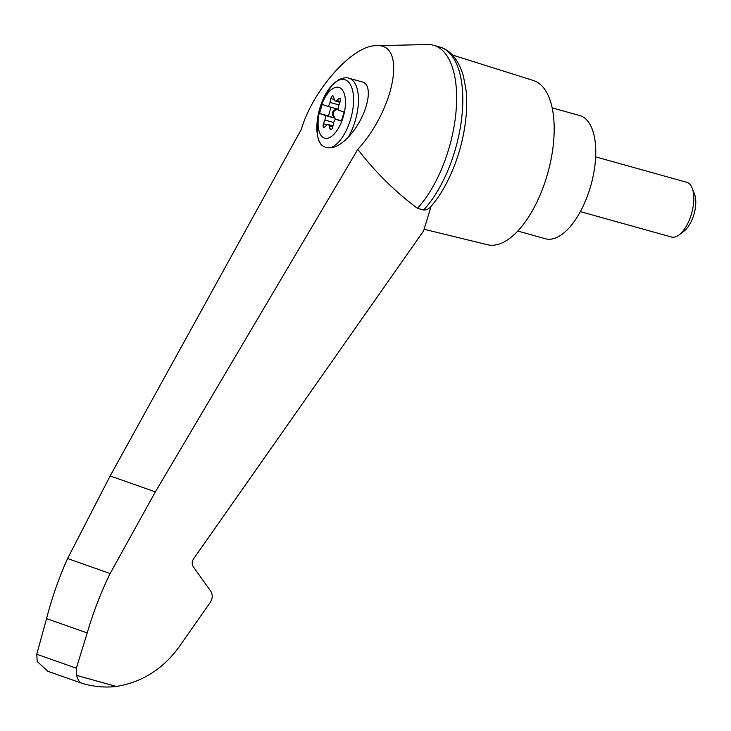 <?xml version="1.0" encoding="UTF-8"?>
<svg xmlns="http://www.w3.org/2000/svg" width="731" height="731" viewBox="0 0 731 731"><rect width="100%" height="100%" fill="white"/><g stroke="black" fill="none" stroke-linecap="round" stroke-linejoin="round"><path stroke-width="1.1" d="M357.815 149.352C395.087 108.627 406.783 42.864 376.255 45.697C352.982 44.966 312.914 89.73 301.3 129.433L110.162 475.945L67.581 558.539L110.116 573.533L155.365 491.881L357.815 149.352C375.085 171.904 394.959 191.549 417.438 208.298A92.371 42.572 -74.4 0 0 455.87 113.287A92.371 42.572 -74.4 0 0 433.529 45.267A92.371 42.572 -74.4 0 0 427.608 44.536L376.255 45.697M417.438 208.298L423.596 210.016C426.657 210.108 429.243 208.792 431.345 206.06A88.314 40.708 -74.4 0 0 434.579 202.085L431.062 206.398L423.624 230.85L193.551 558.904C191.842 561.646 191.778 564.286 193.34 566.827L210.619 591.023C212.858 594.641 212.758 598.415 210.318 602.344L182.595 641.873C165.882 667.165 143.788 682.032 116.302 686.464C105.173 687.761 93.897 686.765 82.475 683.458L83.106 683.64L82.475 683.458C79.917 682.964 77.952 680.278 76.591 675.38L76.344 668.207L87.217 632.945C93.157 612.514 100.796 592.704 110.116 573.533M343.268 116.832A26.371 12.153 105.6 0 1 321.357 135.847A26.371 12.153 105.6 0 1 321.942 103.93A26.371 12.153 105.6 0 1 340.299 88.003A26.371 12.153 105.6 0 1 343.268 116.832M324.802 120.039A4.733 2.184 -74.4 0 0 325.249 115.489L319.511 113.469L322.188 104.387L327.927 106.406A4.733 2.184 -74.4 0 0 329.983 102.431L330.86 98.548A2.842 1.307 -74.4 0 1 332.961 95.862A2.842 1.307 -74.4 0 1 333.592 96.72L334.268 99.562A4.733 2.184 -74.4 0 0 335.319 100.988A4.733 2.184 -74.4 0 0 336.808 100.458L338.873 98.584A2.842 1.307 -74.4 0 1 339.769 98.265A2.842 1.307 -74.4 0 1 340.116 101.81L338.764 105.52A4.733 2.184 -74.4 0 0 338.307 110.07L344.054 112.09L341.377 121.172L335.639 119.153A4.733 2.184 -74.4 0 0 333.574 123.137L332.696 127.02A2.842 1.307 -74.4 0 1 330.604 129.698A2.842 1.307 -74.4 0 1 329.973 128.839L329.288 125.997A4.733 2.184 -74.4 0 0 328.237 124.572A4.733 2.184 -74.4 0 0 326.757 125.102L324.683 126.984A2.842 1.307 -74.4 0 1 323.796 127.304A2.842 1.307 -74.4 0 1 323.44 123.749L324.802 120.039L333.729 122.534M338.161 108.563A4.733 2.184 -74.4 0 1 337.009 109.531L336.196 109.303A4.733 2.184 -74.4 0 0 336.836 108.892L327.927 106.406M321.238 144.674L318.826 140.8L317.482 135.582L318.086 115.425A35.371 16.301 105.6 0 0 321.238 144.674A51.097 23.109 122.4 0 0 330.074 147.79C335.474 147.644 341.487 144.162 348.111 137.337C366.798 117.938 375.094 84.376 361.836 81.826L348.979 78.235A37.893 17.471 105.6 0 1 358.455 100.714A37.893 17.471 105.6 0 1 348.111 137.337M424.108 229.278L487.614 244.748A85.262 39.3 -74.4 0 0 547.793 173.028A85.262 39.3 -74.4 0 0 533.42 80.52L452.352 54.989M434.579 202.085A88.314 40.708 -74.4 0 0 465.967 89.575L463.372 75.942C458.054 57.776 448.596 49.891 441.405 47.552A92.371 42.572 -74.4 0 0 439.678 46.985L433.529 45.267M67.581 558.539C58.873 577.938 51.864 597.958 46.546 618.609L36.76 654.254L37.208 661.5L47.844 671.286L82.301 683.412M36.76 654.254L76.344 668.207M46.546 618.609L87.217 632.945M423.596 210.016A92.371 42.572 -74.4 0 0 461.828 116.869A92.371 42.572 -74.4 0 0 441.405 47.552M517.795 231.051L545.399 238.745A63.944 29.478 -74.4 0 0 590.968 185.071A63.944 29.478 -74.4 0 0 579.756 115.562L552.161 107.859M595.646 156.873L686.711 182.275A28.418 13.103 105.6 0 1 692.156 188.086A28.418 13.103 105.6 0 1 691.453 214.009A28.418 13.103 105.6 0 1 679.108 234.87A28.418 13.103 105.6 0 1 671.442 237.027L580.368 211.624M692.156 188.086L694.45 193.879A22.606 10.417 105.6 0 1 693.893 214.503A22.606 10.417 105.6 0 1 684.07 231.097L679.108 234.87M337.009 109.531L334.972 110.399A2.842 1.307 -74.4 0 0 333.455 112.656A2.842 1.307 -74.4 0 0 333.482 115.452L334.67 117.463L333.866 117.234A4.733 2.184 -74.4 0 1 334.158 117.974L325.249 115.489M335.118 119.71A4.733 2.184 -74.4 0 0 334.67 117.463M341.496 120.789L335.639 119.153M336.196 109.303L334.158 110.18A2.842 1.307 -74.4 0 0 332.642 112.428A2.842 1.307 -74.4 0 0 332.669 115.224L333.866 117.234M330.979 107.256L328.42 115.955L334.158 117.974M328.42 115.955L319.511 113.469M76.591 675.38L116.302 686.464M348.979 78.235C346.85 77.212 343.433 77.705 338.745 79.697L331.39 85.829L321.43 103.427A35.371 16.301 105.6 0 1 345.206 79.825A35.371 16.301 105.6 0 1 351.903 114.2A35.371 16.301 105.6 0 1 330.074 147.79M110.162 475.945L155.365 491.881M340.244 101.417L336.808 100.458M340.363 98.996L338.873 98.584M331.582 129.296L329.973 128.839M332.715 126.956L329.288 125.997M327.159 124.791L323.44 123.749M333.482 115.452L332.669 115.224M334.972 110.399L334.158 110.18M338.974 104.935L329.983 102.431M334.25 99.489L330.86 98.548M321.43 103.427A75.786 75.786 0 0 0 318.086 115.425M335.319 100.988L339.942 102.285M328.237 124.572L332.952 125.887"/></g></svg>
